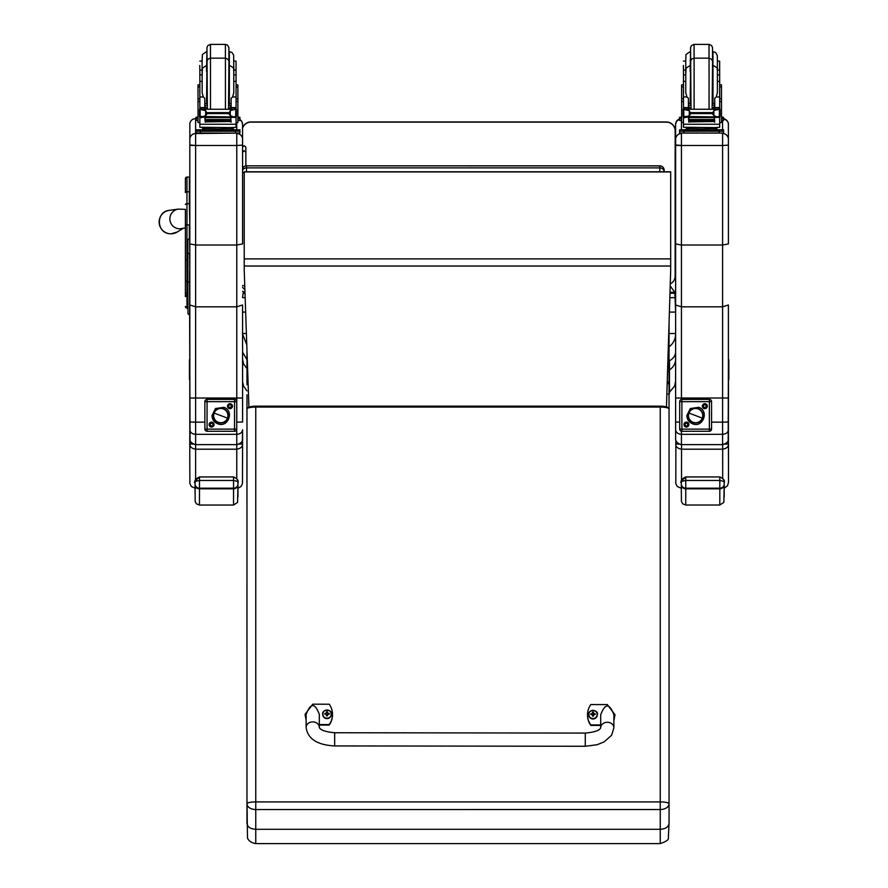 <?xml version="1.0" encoding="UTF-8"?>
<svg xmlns="http://www.w3.org/2000/svg" width="888" height="888" viewBox="0 0 888 888"><rect width="100%" height="100%" fill="white"/><g stroke="black" fill="none" stroke-linecap="round" stroke-linejoin="round"><path stroke-width="1.33" d="M244.877 289.266A4.396 4.351 0 0 1 242.579 287.179M242.579 285.525A4.396 0.666 0 0 0 244.766 285.836M244.222 172.794A4.396 0.666 180 0 1 242.579 172.527M242.579 170.263A4.396 4.351 0 0 1 246.498 167.876L246.498 165.889A4.396 4.351 180 0 0 242.579 168.276A4.396 4.396 0 0 1 246.498 165.834L659.784 165.889A4.396 4.351 0 0 1 664.18 170.23L664.18 171.773A4.396 4.351 180 0 0 659.784 167.876L659.784 171.773M246.498 171.773L246.498 167.876L659.784 167.876L659.784 165.889M664.18 171.773L664.18 170.23A4.396 4.396 0 0 0 659.784 165.834L246.498 165.834M669.463 391.586L669.474 370.562L668.153 371.85M668.142 394.25C670.151 392.263 669.275 399.622 669.474 370.562L669.474 361.327L668.153 362.393M669.041 346.431L669.041 348.296M669.397 312.088L675.635 312.088L675.635 333.511C675.613 338.883 673.559 343.223 669.474 346.498M246.775 344.788L242.579 334.055M670.207 286.014L674.858 292.263L670.007 292.263M675.624 377.833L675.635 351.737C675.49 355.589 673.437 358.597 669.474 360.75M669.463 392.207L674.58 386.169L675.613 381.141L675.624 358.952C675.479 363.647 673.426 367.277 669.474 369.874M674.858 292.263L675.613 312.088M242.579 352.136L246.964 359.673M242.579 296.814L243.301 292.374M242.579 359.485L243.623 364.025L246.964 368.576M674.858 293.284L669.985 293.284M245.021 293.284L243.301 293.284M242.579 312.088L245.665 312.088M666.455 406.97L670.684 270.385L670.695 171.773L244.222 171.773L244.222 270.13L248.918 407.192M670.695 171.939L244.222 171.939M185.392 209.746L185.392 292.518M182.429 228.371L185.392 227.95L185.392 292.452A1.587 0.833 0 0 0 186.968 293.295L186.968 259.995L187.879 259.995M187.146 294.872L185.392 296.625L185.392 224.953L186.968 224.942L186.968 259.995L185.392 259.995M185.437 306.848L185.392 306.471A1.587 1.587 -0 0 0 186.968 308.058L185.392 306.471A1.587 1.587 -0 0 0 186.968 308.047L186.569 308.003M185.392 192.596L185.392 178.666L185.392 192.596A1.587 0.844 0 0 1 186.968 191.753L186.968 177.067A1.587 1.587 -0 0 0 185.392 178.655L186.968 177.067L189.344 177.067L189.344 191.753L186.968 191.753L186.968 203.696L189.344 203.696L189.344 191.753M189.344 238.062L189.344 224.942L186.968 224.942L186.968 203.696A1.587 0.844 -0 0 0 185.392 204.54M189.344 203.696L189.821 224.93M185.392 209.368L178.41 209.102A9.89 9.879 70.5 0 0 170.885 223.265A9.89 9.879 70.5 0 0 182.806 228.305M242.557 128.138A8.791 8.791 -0.2 0 1 250.893 122.133L250.893 121.956A8.791 8.791 0 0 0 242.557 127.961A8.791 8.791 -0.2 0 1 250.893 121.956L666.366 121.956A8.791 8.791 -0.2 0 1 675.158 130.714L675.158 130.714A8.791 8.791 0 0 0 666.366 121.956L666.366 122.133A8.791 8.791 -0.2 0 1 675.158 130.925L675.158 276.002A8.791 8.791 -0.2 0 1 670.274 283.883M250.893 122.133L666.366 122.133M242.557 152.281L244.211 150.727L245.854 152.281L245.854 165.878L245.854 147.364M237.951 484.038L237.951 482.373C238.817 480.586 237.351 478.776 233.555 476.956L199.478 476.956C195.682 478.776 194.217 480.586 195.083 482.373L195.083 482.373C194.217 481.84 195.682 481.207 199.478 480.475L233.555 480.475C237.351 481.207 238.817 481.84 237.951 482.373L237.951 484.038A4.396 4.163 180 0 1 233.555 488.2L233.555 488.822A4.396 4.318 0 0 0 237.951 484.504L237.573 502.397L233.544 505.039L199.467 505.039L199.478 488.2A4.396 4.163 180 0 1 195.083 484.038L195.071 488.333L195.083 484.038M237.951 497.08L237.951 484.504L237.951 497.08M724.208 484.038L724.208 482.373C725.085 480.586 723.62 478.776 719.813 476.956L685.747 476.956C681.94 478.776 680.474 480.586 681.34 482.373L681.34 482.373C680.474 481.84 681.94 481.207 685.747 480.475L719.813 480.475C723.62 481.207 725.085 481.84 724.208 482.373L724.208 484.038A4.396 4.163 180 0 1 719.813 488.2L719.813 488.822A4.396 4.318 0 0 0 724.208 484.504L723.842 502.397L719.802 505.028L685.736 505.028L685.747 488.2A4.396 4.163 180 0 1 681.34 484.038L681.329 488.356L681.34 484.038M724.208 497.08L724.208 484.504L724.208 497.08M187.879 295.815L187.879 298.346A1.754 1.632 180 0 1 187.879 298.346L187.879 282.861A1.754 0.644 -0 0 1 187.879 282.861L187.879 272.882A1.754 0.644 -0 0 1 187.879 272.882L187.879 262.293A1.754 0.644 180 0 0 187.879 262.293L187.879 272.228A1.754 0.644 180 0 0 187.879 272.228L187.879 279.531A1.754 1.632 180 0 1 187.879 279.531L187.879 284.782A1.754 0.644 180 0 0 187.879 284.782L187.879 295.815A1.754 0.644 180 0 0 187.879 295.815A1.754 1.632 0 0 0 187.879 295.848M187.879 282.562A1.754 0.644 -0 0 1 189.632 281.918L189.632 315.007L188.001 313.908L187.879 299.089A1.754 0.644 180 0 0 187.879 299.112L187.879 270.474A1.754 0.644 -0 0 1 187.879 270.418L187.879 255.089A1.754 0.644 -0 0 1 187.879 255.089L187.879 269.342A1.754 0.644 180 0 0 187.879 269.342L187.879 284.671A1.754 0.644 180 0 0 187.879 284.671L187.879 290.598A1.754 1.632 0 0 0 187.879 290.598L187.879 290.432A1.754 0.644 -0 0 1 187.879 290.42L187.879 290.432A1.754 1.754 0 0 1 187.879 290.398A1.754 1.632 0 0 0 187.879 290.432L187.879 301.465A1.754 0.644 -0 0 1 187.879 301.454L187.879 284.271A1.754 0.644 -0 0 1 187.879 284.271L187.879 284.271A1.754 1.632 180 0 1 187.879 284.227M189.821 315.284L189.81 238.04L187.879 239.671L187.879 270.474M246.975 394.816L246.975 823.42C247.497 826.994 250.427 828.959 255.766 829.303L255.766 809.545L660.25 809.534A8.791 5.761 0 0 0 669.041 803.784A8.791 1.876 180 0 0 660.25 801.908L255.766 801.908A8.791 1.876 180 0 0 246.975 803.784A8.791 5.761 0 0 0 255.766 809.545L255.766 407.059L660.25 407.059A8.791 1.876 -0 0 1 669.041 408.935L669.041 384.737L667.265 380.941M246.975 823.42L246.975 798.823L247.486 837.75C247.275 836.984 247.808 842.29 255.766 843.6L255.766 829.303L660.25 829.303C665.589 828.948 668.531 826.994 669.041 823.42L669.041 408.935A8.791 2.775 180 0 0 660.25 406.16L255.766 406.16A8.791 2.775 180 0 0 246.975 408.935A8.791 1.876 -0 0 1 255.766 407.059L255.766 406.16M246.964 350.272L246.975 384.737A8.791 2.775 -0 0 1 248.096 383.383M246.975 746.397A8.791 1.643 -0 0 1 246.975 746.353L246.975 505.272M246.975 613.908A8.791 2.986 -0 0 1 246.964 613.819L246.975 497.313M242.357 440.304L242.579 429.77C242.235 432.512 240.304 434.032 236.774 434.31L195.615 434.31L195.615 422.155L189.821 422L189.821 429.77C190.154 432.512 192.086 434.032 195.615 434.31L195.615 444.622C191.708 443.867 189.766 441.891 189.81 438.705L189.799 359.085A2.109 2.109 0.1 0 0 189.81 361.405M242.579 429.77L242.579 438.705C242.624 441.891 240.681 443.867 236.774 444.622L195.615 444.622L236.774 444.644L236.774 449.195C240.681 448.529 242.613 446.786 242.568 443.945L239.138 444.122M195.626 245.021L195.626 145.488L189.821 145.343L189.821 243.911L195.626 245.021L236.774 245.021L242.579 243.911L242.579 145.121L236.774 145.488L236.774 306.826L195.626 306.826L189.821 304.973L189.821 422M189.821 144.966L195.626 145.488L195.593 118.604C192.518 118.826 190.609 120.435 189.866 123.432L189.821 145.343M189.81 350.238L189.821 383.638M189.821 383.705L189.821 429.77M242.579 422L242.579 304.973L236.774 306.826L236.774 422.155L242.579 422L242.579 398.024L189.821 398.024M236.774 133.111L195.626 133.511A5.805 5.805 179.9 0 0 189.821 139.305M189.788 315.251L189.788 359.107L189.632 315.007M195.626 145.488L236.774 145.488L236.774 133.511A5.805 5.805 -0.1 0 1 242.579 139.294L242.546 124.398A5.805 5.805 -0.1 0 1 242.546 124.398L242.579 139.294A5.805 5.805 -0.1 0 1 242.579 139.305L242.579 243.911M728.393 429.77L728.393 438.705C728.438 441.891 726.506 443.867 722.588 444.622C727.017 443.256 728.948 441.314 728.393 438.805L728.393 429.77C728.06 432.512 726.129 434.032 722.599 434.31L681.44 434.31L681.44 431.224M681.44 245.021L681.44 145.488L675.635 145.343L675.635 243.911L681.44 245.021L722.599 245.021L728.404 243.911L728.404 145.121L722.599 145.488L722.599 306.826L681.44 306.826L675.635 304.973L675.635 429.77C675.979 432.512 677.91 434.032 681.44 434.31L681.44 444.622C677.522 443.867 675.59 441.891 675.635 438.705L675.624 359.263M675.635 144.966L681.44 145.488L681.44 133.511A5.805 5.805 179.9 0 0 675.635 139.305L675.635 145.343M675.635 350.238L675.635 383.638M675.635 383.705L675.635 433.055M728.393 422L728.393 304.973L722.599 306.826L722.599 422.155L728.393 422L728.393 398.013L675.635 398.013M681.44 145.488L722.599 145.488L722.599 133.511A5.805 5.805 -0.1 0 1 728.393 139.294L728.371 124.398A5.805 5.805 -0.1 0 1 728.371 124.398L728.393 139.294A5.805 5.805 -0.1 0 1 728.393 139.305L728.404 243.911M193.251 444.122L189.81 443.945C189.777 446.786 191.708 448.529 195.615 449.195L195.615 444.144M242.546 460.95L242.568 437.862M190.032 440.304L189.81 364.735M189.81 364.89L189.81 437.895M728.193 440.259L728.393 363.914M679.076 444.122L675.724 443.945C675.679 446.786 677.622 448.529 681.529 449.195L681.529 444.644M681.518 480.752L681.529 449.195L722.677 449.195C726.595 448.529 728.526 446.786 728.482 443.945L724.952 444.122M728.46 460.95L728.393 438.161M675.868 440.359L675.812 483.638L677.289 486.524L681.518 488.356M728.482 388.367L728.393 387.412M728.482 387.867L728.393 386.502M728.482 387.212L728.393 384.293M728.482 388.7L728.393 437.418M233.766 70.119L236.019 70.119L236.053 81.385L233.766 81.385M199.856 93.873L199.767 89.821M199.856 81.385L199.833 70.119L202.12 70.119L202.12 61.094L202.142 81.385L199.856 81.385L199.856 107.77L202.053 109.901M199.767 84.871L197.98 84.871L198.013 109.879M231.124 105.383L228.949 105.428M206.96 105.428L204.784 105.383M236.141 84.871L237.873 84.871L237.895 122.566M231.124 105.317L228.949 105.372M206.96 105.372L204.784 105.317M197.98 84.871L197.98 87.568M198.013 122.566L198.013 98.723L199.856 98.723L199.833 89.821M236.019 70.119L236.019 61.094L233.744 61.094M199.745 65.501L199.833 70.119M237.895 117.172L239.915 117.26L239.915 120.446L237.895 120.535M239.915 120.446L239.915 118.681L237.895 118.781M198.013 118.781L195.948 118.681L195.948 117.26L198.013 117.172M198.013 120.535L195.948 120.446L195.948 118.681M225.43 109.08L225.43 58.164L210.478 58.164L208.414 58.841L207.126 60.628L206.96 65.379L206.937 50.993L206.516 71.273M236.019 65.501L236.053 76.057M204.784 105.938L206.948 109.08M228.96 109.08L231.124 105.794L231.124 109.08L231.124 98.279L231.124 103.352L229.37 103.718L229.37 65.379C237.096 69.453 232.423 69.464 233.766 69.775L233.766 92.774L233.766 72.816L233.766 74.858L236.053 74.858M198.013 122.4L198.013 98.723M198.013 117.505L198.013 122.411M204.784 116.972L199.856 117.771L199.856 116.483L199.856 127.262L230.747 127.595L236.053 127.262L236.053 117.771L234.987 116.594M231.124 122.211L230.702 116.972M205.206 116.972L205.206 122.211L204.784 117.36M199.856 117.771L199.856 124.242L236.053 124.242M230.614 120.302L230.614 119.503L205.294 119.503L205.294 120.302L230.614 119.936M230.614 121.889L230.614 121.168L205.294 121.168L230.614 121.134L230.614 120.38L205.294 120.38L205.294 121.889L230.614 121.523M236.053 81.385L236.053 107.77L233.855 109.901M235.287 116.461L233.622 116.972L230.258 115.551L228.693 113.597L230.258 110.656L234.776 109.28L201.254 109.235M200.621 116.461L233.622 116.972M228.693 113.597L207.226 113.597L205.661 115.551L202.286 116.972M199.489 109.28L205.661 110.656L207.226 113.597M199.833 93.24L199.856 109.235L199.856 107.77L204.784 107.77L204.784 98.279L203.308 96.959L199.856 96.959M199.856 123.61L199.856 122.566M205.206 122.211L205.206 119.325M199.489 116.184L200.166 116.284L200.166 109.635L199.489 109.613L199.489 116.184M235.742 116.284L236.419 116.184L236.419 109.613L234.776 109.28L236.419 109.235L235.742 109.635L235.742 116.284M231.235 128.782L231.235 130.092L217.96 130.292L204.673 130.092L204.673 128.782M217.96 130.292L217.96 128.971L202.619 128.582L202.619 127.506M233.289 127.506L233.289 128.582L217.96 128.971M230.614 116.972L230.614 117.538L230.614 116.972L205.294 116.972L205.294 117.538L205.294 116.972M205.294 120.38L205.294 121.889M205.294 119.503L205.294 120.302M199.489 109.901L199.489 109.235M199.489 116.461L199.489 115.784M204.784 107.77L204.784 109.08M200.089 117.36L200.921 116.594M231.235 129.703L239.938 129.815L239.938 131.235L195.971 131.235L195.971 129.826L195.971 131.579L195.971 129.826L204.673 129.703M231.235 129.781L236.363 129.837L231.235 129.948M204.673 129.948L199.545 129.892L204.673 129.781M230.325 131.224L236.363 131.169L230.325 131.224M199.545 131.224L205.594 131.169L199.545 131.224M239.938 133L239.938 131.235L239.938 133L235.542 133.111L195.971 133L195.971 131.235M210.456 64.757L210.456 44.4L207.836 45.577L206.948 47.641L207.381 109.08M236.053 96.959L232.601 96.959L231.124 98.279M232.601 96.959L233.766 92.774M199.856 74.858L202.142 74.858L202.142 92.774L203.308 96.959M236.053 79.276L236.053 89.821M717.393 70.119L719.646 70.119L719.68 81.385L717.393 81.385M683.483 93.873L683.394 89.821M683.483 81.385L683.46 70.119L685.747 70.119L685.747 61.094L685.769 81.385L683.483 81.385L683.483 107.77L685.68 109.901M683.394 84.871L681.607 84.871L681.64 109.879M714.751 105.383L712.576 105.428M690.587 105.428L688.411 105.383M719.757 84.871L721.489 84.871L721.522 122.566M714.751 105.317L712.576 105.372M690.587 105.372L688.411 105.317M681.607 84.871L681.607 87.568M681.64 122.566L681.64 98.723L683.483 98.723L683.46 89.821M719.646 70.119L719.646 61.094L717.36 61.094L717.36 69.297L717.349 55.644L715.617 52.503L712.964 51.615L712.964 65.379M683.372 65.501L683.46 70.119M721.522 117.172L723.531 117.26L723.542 118.681L723.542 120.435L721.522 120.535M723.542 120.435L723.542 118.681L721.522 118.781M681.629 118.781L679.575 118.681L679.564 117.26L681.64 117.161M681.629 120.535L679.575 120.446L679.575 118.681M679.564 119.025L679.564 117.26L679.575 119.014M709.057 109.08L709.057 58.164L694.105 58.164L692.041 58.841L690.753 60.628L690.587 65.379L690.564 50.993L690.143 71.273M719.646 65.501L719.68 76.057M688.411 105.938L690.575 109.08M712.587 109.08L714.751 105.794L714.751 109.08L714.751 98.279L714.751 103.352L712.997 103.718L712.986 65.379C720.723 69.453 716.039 69.464 717.393 69.775L717.393 92.774L717.393 72.816L717.393 74.858L719.68 74.858M681.64 122.4L681.64 98.723M681.629 117.505L681.629 122.411M688.411 116.972L683.483 117.771L683.483 116.483L683.483 127.262L714.374 127.595L719.669 127.262L719.68 117.771L718.614 116.594M714.751 122.211L714.329 116.972M688.833 116.972L688.833 122.211L688.411 117.36M683.483 117.771L683.483 124.242L719.68 124.242M714.241 120.302L714.241 119.503L688.922 119.503L688.922 120.302L714.241 119.936M714.241 121.889L714.241 121.168L688.922 121.168L714.241 121.134L714.241 120.38L688.922 120.38L688.922 121.889L714.241 121.523M719.68 81.385L719.68 107.77L717.482 109.901M718.914 116.45L717.249 116.972L713.874 115.551L712.309 113.597L713.874 110.656L718.403 109.28L684.881 109.235M684.248 116.45L717.249 116.972M712.309 113.597L690.853 113.597L689.288 115.551L685.913 116.972M683.116 109.268L689.288 110.656L690.853 113.597M683.46 93.229L683.483 109.235L683.483 107.77L688.411 107.77L688.411 98.279L686.924 96.947L683.483 96.947M683.483 123.61L683.483 122.566M688.833 122.211L688.833 119.325M683.116 116.184L683.793 116.284L683.793 109.635L683.116 109.613L683.116 116.184M719.369 116.284L720.046 116.184L720.046 109.613L718.403 109.28L720.046 109.235L719.369 109.635L719.369 116.284M714.851 128.771L714.851 130.092L701.576 130.292L688.3 130.092L688.3 128.771M701.576 130.292L701.576 128.971L686.246 128.582L686.246 127.506M716.916 127.506L716.916 128.582L701.576 128.971M714.241 116.972L714.241 117.538L714.241 116.972L688.922 116.972L688.922 117.538L688.922 116.972M688.922 120.38L688.922 121.889M688.922 119.503L688.922 120.302M683.116 109.901L683.116 109.235M683.116 116.45L683.116 115.784M688.411 107.77L688.411 109.08M683.716 117.36L684.548 116.594M714.851 129.703L723.554 129.815L723.565 131.235L679.598 131.235L679.598 129.815L679.598 131.579L679.598 129.815L688.3 129.703M714.851 129.781L719.99 129.837L714.851 129.948M688.3 129.948L683.161 129.892L688.3 129.781M713.941 131.224L719.99 131.169L713.941 131.224M683.172 131.224L689.21 131.169L683.172 131.224M723.565 133L723.565 131.235L723.565 133L719.169 133.111L679.598 133L679.598 131.235M694.083 64.757L694.072 44.4L691.452 45.566L690.575 47.641L691.008 109.08M719.68 96.947L716.228 96.947L714.751 98.279M716.228 96.947L717.393 92.774M683.483 74.858L685.769 74.858L685.769 92.774L686.924 96.947M719.68 79.265L719.68 89.821M212.965 424.531A1.376 1.376 -0.1 0 1 211.599 425.885A1.376 1.376 -0.1 0 1 210.223 424.542M232.467 406.193A2.475 2.475 -0.1 0 1 228.76 408.336A2.475 2.475 -0.1 0 1 228.76 404.051A2.475 2.475 -0.1 0 1 232.467 406.193M214.064 424.586A2.475 2.475 -0.1 0 1 210.356 426.728A2.475 2.475 -0.1 0 1 210.356 422.444A2.475 2.475 -0.1 0 1 214.064 424.586M231.368 406.138A1.376 1.376 -0.1 0 1 230.003 407.492A1.376 1.376 -0.1 0 1 228.627 406.138A1.376 1.376 179.9 0 0 230.003 407.536A1.376 1.376 179.9 0 0 231.368 406.16L231.368 406.16A1.376 1.376 179.9 0 0 229.992 404.784A1.376 1.376 179.9 0 0 228.627 406.16M207.059 429.126L207.059 431.268L234.532 431.268L234.532 429.126L236.73 429.071L236.73 401.598L234.532 401.654L234.532 399.4L207.059 399.4L207.059 401.654L204.862 401.598L204.862 429.071L207.059 429.126L207.059 401.654L234.532 401.654L234.532 429.126L207.059 429.126M204.862 429.026L204.862 429.026A2.198 2.198 179.9 0 0 204.862 429.048L204.862 429.071A2.198 2.198 179.9 0 0 207.059 431.268L234.532 431.268A2.198 2.198 179.9 0 0 236.73 429.071L236.73 401.598A2.198 2.198 179.9 0 0 234.532 399.4M207.059 399.4A2.198 2.198 179.9 0 0 204.862 401.598M212.965 424.553L212.965 424.553A1.376 1.376 179.9 0 0 211.588 423.176A1.376 1.376 179.9 0 0 210.223 424.553A1.376 1.376 179.9 0 0 211.599 425.929A1.376 1.376 179.9 0 0 212.965 424.553M223.432 408.569L223.909 407.326L223.421 408.635L223.909 407.326L215.507 408.524L211.999 415.562C212.199 419.469 214.097 422.2 217.682 423.765L218.171 422.522A7.426 7.415 -0.1 0 1 213.853 412.953A7.426 7.415 -0.1 0 1 223.421 408.635A7.426 7.415 -0.1 0 1 227.739 418.204A7.426 7.415 -0.1 0 1 218.171 422.522A7.426 7.415 179.9 0 0 228.127 414.385A7.426 7.415 179.9 0 0 216.106 409.834A7.426 7.415 179.9 0 0 218.171 422.522L217.682 423.765C228.094 428.294 234.71 410.833 223.909 407.326M218.27 422.277A7.137 7.137 -0.1 0 1 213.653 415.617A7.137 7.137 -0.1 0 1 223.321 408.924L223.321 408.902A7.137 7.137 179.9 0 0 213.653 415.606A7.137 7.137 -0.1 0 1 223.321 408.902L223.321 408.924A7.137 7.137 -0.1 0 1 227.939 415.584A7.137 7.137 -0.1 0 1 218.27 422.277M214.119 413.075L227.472 418.126A7.137 7.137 179.9 0 0 223.321 408.924A7.137 7.137 179.9 0 0 214.119 413.075A7.137 7.137 179.9 0 0 218.27 422.277A7.137 7.137 179.9 0 0 227.472 418.126L214.119 413.075M227.939 415.573A7.137 7.137 179.9 0 0 223.321 408.902A7.137 7.137 -0.1 0 1 227.939 415.573L227.939 415.562M687.8 424.531A1.376 1.376 -0.1 0 1 686.424 425.885A1.376 1.376 -0.1 0 1 685.048 424.542M707.303 406.193A2.475 2.475 -0.1 0 1 703.596 408.336A2.475 2.475 -0.1 0 1 703.596 404.051A2.475 2.475 -0.1 0 1 707.303 406.193M688.899 424.586A2.475 2.475 -0.1 0 1 685.192 426.728A2.475 2.475 -0.1 0 1 685.192 422.444A2.475 2.475 -0.1 0 1 688.899 424.586M706.204 406.138A1.376 1.376 -0.1 0 1 704.828 407.492A1.376 1.376 -0.1 0 1 703.451 406.138A1.376 1.376 179.9 0 0 704.828 407.536A1.376 1.376 179.9 0 0 706.204 406.16L706.204 406.16A1.376 1.376 179.9 0 0 704.828 404.784A1.376 1.376 179.9 0 0 703.451 406.16M681.884 429.126L681.884 431.268L709.368 431.268L709.368 429.126L711.566 429.071L711.566 401.598L709.368 401.654L709.368 399.4L681.884 399.4L681.884 401.654L679.686 401.598L679.686 429.071L681.884 429.126L681.884 401.654L709.368 401.654L709.368 429.126L681.884 429.126M679.686 429.026L679.686 429.026A2.198 2.198 179.9 0 0 679.686 429.048L679.686 429.071A2.198 2.198 179.9 0 0 681.884 431.268L709.368 431.268A2.198 2.198 179.9 0 0 711.566 429.071L711.566 401.598A2.198 2.198 179.9 0 0 709.368 399.4M681.884 399.4A2.198 2.198 179.9 0 0 679.686 401.598L679.686 401.554M687.8 424.553L687.8 424.553A1.376 1.376 179.9 0 0 686.424 423.176A1.376 1.376 179.9 0 0 685.048 424.553A1.376 1.376 179.9 0 0 686.424 425.929A1.376 1.376 179.9 0 0 687.8 424.553M698.257 408.569L698.157 408.902A7.137 7.137 179.9 0 0 688.489 415.606A7.137 7.137 -0.1 0 1 698.157 408.902L698.157 408.924A7.137 7.137 -0.1 0 1 702.763 415.584A7.137 7.137 -0.1 0 1 693.095 422.277A7.137 7.137 -0.1 0 1 688.489 415.617A7.137 7.137 -0.1 0 1 698.157 408.924A7.137 7.137 -0.1 0 1 702.763 415.573A7.137 7.137 179.9 0 0 698.157 408.902L698.745 407.326L698.257 408.635L698.745 407.326L690.331 408.524L686.835 415.562C687.035 419.469 688.922 422.2 692.518 423.765L692.995 422.51A7.426 7.415 -0.1 0 1 688.688 412.953A7.426 7.415 -0.1 0 1 698.257 408.635A7.426 7.415 -0.1 0 1 702.563 418.204A7.426 7.415 -0.1 0 1 692.995 422.51A7.426 7.415 179.9 0 0 702.952 414.385A7.426 7.415 179.9 0 0 690.931 409.834A7.426 7.415 179.9 0 0 692.995 422.51L692.518 423.765C702.93 428.294 709.545 410.833 698.745 407.326M688.955 413.075L702.308 418.126A7.137 7.137 179.9 0 0 698.157 408.924A7.137 7.137 179.9 0 0 688.955 413.075A7.137 7.137 179.9 0 0 693.095 422.277A7.137 7.137 179.9 0 0 702.308 418.126L688.955 413.075M585.27 746.264L334.665 745.931L334.676 732.744L334.665 745.931L334.676 732.744L585.281 733.077L585.27 746.264L596.947 744.766L604.073 741.957L611.643 735.22L613.874 727.838A6.593 5.55 -179.9 0 0 607.292 722.277A6.593 5.55 -179.9 0 0 600.688 727.805L600.71 714.751C605.128 703.063 609.523 703.063 613.897 714.785L613.874 727.838M600.688 724.941L590.798 724.93A18.126 17.716 180 0 1 590.831 704.561L607.314 704.584L614.995 714.762L613.885 720.046M587.523 714.762L587.523 715.229A18.126 17.716 0 0 0 590.798 725.396L600.688 725.418M613.885 720.523L614.995 714.762M306.127 719.635L305.039 714.385L312.743 704.195L329.237 704.217A18.126 17.716 180 0 1 329.204 724.586L319.314 724.575M319.303 727.427L319.325 714.385C314.951 702.674 310.556 702.663 306.138 714.363L306.116 727.427A6.593 5.55 0.1 0 1 312.709 721.889A6.593 5.55 0.1 0 1 319.303 727.427L319.303 727.427C320.335 730.091 325.463 731.867 334.676 732.744M319.314 725.041L329.204 725.052A18.126 17.716 0 0 0 332.512 714.851L332.512 714.385M305.039 714.385L306.127 720.101M597.335 714.662A4.329 4.229 180 0 1 593.006 718.98A4.329 4.229 180 0 1 588.689 714.662M593.018 718.559A4.163 4.074 180 0 1 589.41 712.454A4.163 4.074 180 0 1 596.625 712.454A4.163 4.074 180 0 1 593.018 718.559M593.173 715.95A3326.082 280.608 91.3 0 0 593.284 716.283L594.172 714.418L593.173 713.009A1.51 1.476 180 0 0 592.851 713.009A3326.082 285.836 -90.8 0 0 592.74 712.143L591.852 713.819A5.617 1.676 179.8 0 0 590.731 713.93A2.298 2.242 0 0 0 590.731 714.463A5.617 0.71 0.2 0 1 591.852 714.418L592.74 716.283A3326.082 280.819 -91.2 0 0 592.851 715.95A1.51 1.476 180 0 0 593.173 715.95L593.395 714.918M592.851 713.009L591.852 714.374L592.851 715.95M593.162 715.65L594.172 714.418A5.617 0.71 -0.2 0 1 595.293 714.463A2.298 2.242 0 0 0 595.293 713.93A5.617 1.676 -179.8 0 0 594.172 713.819L593.284 712.143A3326.082 285.625 90.9 0 0 593.173 713.009M594.527 714.429A1.51 1.476 180 0 0 594.516 714.318A3326.082 989.743 0.2 0 0 595.127 713.952L595.293 713.93M590.731 713.93L590.897 713.941A3326.082 989.743 -0.2 0 0 591.508 714.318A1.51 1.476 180 0 0 591.497 714.429M592.629 714.918L592.862 715.65M331.346 714.307A4.329 4.229 180 0 1 327.017 718.625A4.329 4.229 180 0 1 322.699 714.307M327.017 718.203A4.163 4.074 180 0 1 323.41 712.098A4.163 4.074 180 0 1 330.636 712.098A4.163 4.074 180 0 1 327.017 718.203M327.184 715.595A3326.082 280.608 91.3 0 0 327.295 715.928L328.183 714.074A5.617 0.71 -0.2 0 1 329.304 714.107A2.298 2.242 0 0 0 329.304 713.575L329.137 713.597A3326.082 989.743 0.2 0 1 328.527 713.963L327.184 712.653A1.51 1.476 180 0 0 326.862 712.653A3326.082 285.836 -90.8 0 0 326.751 711.788L325.863 713.464A5.617 1.676 179.8 0 0 324.742 713.575A2.298 2.242 0 0 0 324.742 714.107A5.617 0.71 0.2 0 1 325.863 714.074L326.751 715.928A3326.082 280.819 -91.2 0 0 326.862 715.595A1.51 1.476 180 0 0 327.184 715.595L327.406 714.563M325.863 714.074L326.862 715.595M329.304 713.575A5.617 1.676 -179.8 0 0 328.183 713.464L327.295 711.788A3326.082 285.625 90.9 0 0 327.184 712.653M327.173 715.295L328.183 714.074M324.742 713.575L324.908 713.597A3326.082 989.743 -0.2 0 0 325.519 713.963A1.51 1.476 180 0 0 325.508 714.074M326.862 712.653L325.519 713.963M326.64 714.563L326.873 715.295M189.81 378.976A2.109 2.109 -179.9 0 1 189.444 377.777A2.109 2.109 0.1 0 0 189.799 378.954M189.799 378.532A2.109 2.109 -179.9 0 1 189.444 377.356A2.109 2.109 0.1 0 0 189.81 378.554M189.81 377.267A2.109 2.109 -179.9 0 1 189.444 376.068A2.109 2.109 0.1 0 0 189.799 377.245M189.799 376.812A2.109 2.109 -179.9 0 1 189.444 375.635A2.109 2.109 0.1 0 0 189.81 376.834M189.81 375.546A2.109 2.109 -179.9 0 1 189.444 374.359A2.109 2.109 0.1 0 0 189.799 375.535M189.81 379.831A2.109 2.109 -179.9 0 1 189.444 378.632L189.444 378.21A2.109 2.109 0.1 0 0 189.799 379.387A2.109 2.109 -179.9 0 1 189.444 378.21L189.444 376.923A2.109 2.109 0.1 0 0 189.799 378.099A2.109 2.109 -179.9 0 1 189.444 376.923L189.444 376.501A2.109 2.109 0.1 0 0 189.799 377.666A2.109 2.109 -179.9 0 1 189.444 376.501L189.444 375.213A2.109 2.109 0.1 0 0 189.799 376.39A2.109 2.109 -179.9 0 1 189.444 375.213L189.444 374.78A2.109 2.109 0.1 0 0 189.799 375.957A2.109 2.109 -179.9 0 1 189.444 374.78L189.444 373.926A2.109 2.109 0.1 0 0 189.81 375.125A2.109 2.109 -179.9 0 1 189.444 373.926L189.444 373.504A2.109 2.109 0.1 0 0 189.799 374.681A2.109 2.109 -179.9 0 1 189.444 373.504L189.444 373.071A2.109 2.109 0.1 0 0 189.81 374.259A2.109 2.109 -179.9 0 1 189.444 373.071L189.444 372.649A2.109 2.109 0.1 0 0 189.799 373.815A2.109 2.109 -179.9 0 1 189.444 372.649L189.444 372.216A2.109 2.109 0.1 0 0 189.81 373.404A2.109 2.109 -179.9 0 1 189.444 372.216L189.444 371.783A2.109 2.109 0.1 0 0 189.799 372.96A2.109 2.109 -179.9 0 1 189.444 371.783L189.444 371.362A2.109 2.109 0.1 0 0 189.81 372.538A2.109 2.109 0.1 0 0 189.81 372.549M189.81 372.116A2.109 2.109 -179.9 0 1 189.81 372.105A2.109 2.109 -179.9 0 1 189.444 370.929A2.109 2.109 0.1 0 0 189.81 372.105M189.81 372.538A2.109 2.109 -179.9 0 1 189.444 371.362L189.444 370.507A2.109 2.109 0.1 0 0 189.81 371.684A2.109 2.109 0.1 0 0 189.81 371.695A2.109 2.109 -179.9 0 1 189.444 370.507L189.444 370.074A2.109 2.109 0.1 0 0 189.81 371.251A2.109 2.109 -179.9 0 1 189.81 371.251A2.109 2.109 -179.9 0 1 189.444 370.074L189.455 369.652A2.109 2.109 0.1 0 0 189.81 370.829A2.109 2.109 0.1 0 0 189.81 370.84A2.109 2.109 -179.9 0 1 189.455 369.652L189.455 369.219A2.109 2.109 0.1 0 0 189.81 370.396A2.109 2.109 -179.9 0 1 189.81 370.396A2.109 2.109 -179.9 0 1 189.455 369.219L189.455 368.798A2.109 2.109 0.1 0 0 189.81 369.963A2.109 2.109 0.1 0 0 189.81 369.974A2.109 2.109 -179.9 0 1 189.455 368.798L189.455 368.365A2.109 2.109 0.1 0 0 189.81 369.541A2.109 2.109 -179.9 0 1 189.455 368.365L189.455 367.932A2.109 2.109 0.1 0 0 189.81 369.108A2.109 2.109 0.1 0 0 189.81 369.119A2.109 2.109 -179.9 0 1 189.455 367.932L189.455 367.51A2.109 2.109 0.1 0 0 189.81 368.687L189.81 368.687A2.109 2.109 -179.9 0 1 189.455 367.51L189.455 367.077A2.109 2.109 0.1 0 0 189.81 368.254A2.109 2.109 0.1 0 0 189.81 368.265A2.109 2.109 -179.9 0 1 189.455 367.077L189.455 366.655A2.109 2.109 0.1 0 0 189.81 367.832L189.81 367.832A2.109 2.109 -179.9 0 1 189.455 366.655L189.455 366.222A2.109 2.109 0.1 0 0 189.81 367.399A2.109 2.109 0.1 0 0 189.81 367.41A2.109 2.109 -179.9 0 1 189.455 366.222L189.455 365.801A2.109 2.109 0.1 0 0 189.81 366.977L189.81 366.977A2.109 2.109 -179.9 0 1 189.455 365.801L189.455 365.368A2.109 2.109 0.1 0 0 189.81 366.544L189.81 366.544A2.109 2.109 -179.9 0 1 189.455 365.368L189.455 364.946A2.109 2.109 0.1 0 0 189.81 366.111A2.109 2.109 -179.9 0 1 189.81 366.111A2.109 2.109 -179.9 0 1 189.455 364.946L189.455 364.513A2.109 2.109 0.1 0 0 189.81 365.69L189.81 365.69A2.109 2.109 -179.9 0 1 189.455 364.513L189.455 364.08A2.109 2.109 0.1 0 0 189.81 365.257L189.81 365.257A2.109 2.109 -179.9 0 1 189.455 364.08L189.455 363.658A2.109 2.109 0.1 0 0 189.81 364.835A2.109 2.109 -179.9 0 1 189.455 363.658L189.455 363.225A2.109 2.109 0.1 0 0 189.81 364.402A2.109 2.109 -179.9 0 1 189.455 363.225L189.455 362.804A2.109 2.109 0.1 0 0 189.81 363.98A2.109 2.109 -179.9 0 1 189.455 362.804L189.455 362.371A2.109 2.109 0.1 0 0 189.81 363.547A2.109 2.109 -179.9 0 1 189.455 362.371L189.455 361.949A2.109 2.109 0.1 0 0 189.81 363.125A2.109 2.109 -179.9 0 1 189.455 361.949L189.455 361.516A2.109 2.109 0.1 0 0 189.81 362.693A2.109 2.109 -179.9 0 1 189.455 361.516L189.455 361.094A2.109 2.109 0.1 0 0 189.81 362.26A2.109 2.109 -179.9 0 1 189.455 361.094L189.455 360.661A2.109 2.109 0.1 0 0 189.81 361.838A2.109 2.109 -179.9 0 1 189.455 360.661L189.455 360.228M189.81 380.264A2.109 2.109 -179.9 0 1 189.444 379.065L189.444 378.632A2.109 2.109 0.1 0 0 189.799 379.809M728.393 362.792A2.109 2.109 0.1 0 0 728.826 361.516A2.109 2.109 -179.9 0 1 728.393 362.792M728.393 361.516A2.109 2.109 0.1 0 0 728.826 360.239L728.826 360.661A2.109 2.109 -179.9 0 1 728.393 361.938A2.109 2.109 0.1 0 0 728.826 360.661L728.826 361.094A2.109 2.109 -179.9 0 1 728.393 362.371A2.109 2.109 0.1 0 0 728.826 361.094L728.826 361.949A2.109 2.109 -179.9 0 1 728.393 363.225A2.109 2.109 0.1 0 0 728.826 361.949L728.826 362.382A2.109 2.109 -179.9 0 1 728.393 363.647A2.109 2.109 0.1 0 0 728.826 362.382L728.826 362.804A2.109 2.109 -179.9 0 1 728.415 364.047A2.109 2.109 0.1 0 0 728.826 362.804L728.826 363.236A2.109 2.109 -179.9 0 1 728.46 364.413A2.109 2.109 0.1 0 0 728.826 363.236L728.826 363.658A2.109 2.109 -179.9 0 1 728.482 364.813A2.109 2.109 0.1 0 0 728.826 363.658L728.826 364.091A2.109 2.109 -179.9 0 1 728.482 365.246A2.109 2.109 0.1 0 0 728.826 364.091L728.826 364.513A2.109 2.109 -179.9 0 1 728.482 365.667A2.109 2.109 0.1 0 0 728.826 364.513L728.826 364.946A2.109 2.109 -179.9 0 1 728.482 366.1A2.109 2.109 0.1 0 0 728.826 364.946L728.826 365.368A2.109 2.109 -179.9 0 1 728.482 366.522A2.109 2.109 0.1 0 0 728.826 365.368L728.826 365.801A2.109 2.109 -179.9 0 1 728.482 366.955A2.109 2.109 0.1 0 0 728.826 365.801L728.826 366.233A2.109 2.109 -179.9 0 1 728.482 367.377A2.109 2.109 0.1 0 0 728.826 366.233L728.826 366.655A2.109 2.109 -179.9 0 1 728.482 367.81A2.109 2.109 0.1 0 0 728.826 366.655L728.826 367.088A2.109 2.109 -179.9 0 1 728.482 368.231A2.109 2.109 0.1 0 0 728.826 367.088L728.826 367.51A2.109 2.109 -179.9 0 1 728.482 368.664A2.109 2.109 0.1 0 0 728.826 367.51L728.826 367.943A2.109 2.109 -179.9 0 1 728.482 369.086A2.109 2.109 0.1 0 0 728.826 367.943L728.826 368.365A2.109 2.109 -179.9 0 1 728.482 369.519A2.109 2.109 0.1 0 0 728.826 368.365L728.826 368.798A2.109 2.109 -179.9 0 1 728.482 369.941A2.109 2.109 0.1 0 0 728.826 368.798L728.826 369.219A2.109 2.109 -179.9 0 1 728.482 370.374A2.109 2.109 0.1 0 0 728.826 369.219L728.826 369.652A2.109 2.109 -179.9 0 1 728.482 370.796A2.109 2.109 0.1 0 0 728.826 369.652L728.826 370.085A2.109 2.109 -179.9 0 1 728.482 371.228A2.109 2.109 0.1 0 0 728.826 370.085L728.826 370.507A2.109 2.109 -179.9 0 1 728.482 371.65A2.109 2.109 0.1 0 0 728.826 370.507L728.815 370.94A2.109 2.109 -179.9 0 1 728.482 372.083A2.109 2.109 0.1 0 0 728.815 370.94L728.815 371.362A2.109 2.109 -179.9 0 1 728.482 372.505A2.109 2.109 0.1 0 0 728.815 371.362L728.815 371.795A2.109 2.109 -179.9 0 1 728.482 372.938A2.109 2.109 0.1 0 0 728.815 371.795L728.815 372.216A2.109 2.109 -179.9 0 1 728.482 373.36A2.109 2.109 0.1 0 0 728.815 372.216L728.815 372.649A2.109 2.109 -179.9 0 1 728.482 373.793A2.109 2.109 0.1 0 0 728.815 372.649L728.815 373.071A2.109 2.109 -179.9 0 1 728.482 374.214A2.109 2.109 0.1 0 0 728.815 373.071L728.815 373.504A2.109 2.109 -179.9 0 1 728.482 374.636A2.109 2.109 0.1 0 0 728.815 373.504L728.815 373.937A2.109 2.109 -179.9 0 1 728.482 375.069A2.109 2.109 0.1 0 0 728.815 373.937L728.815 374.359A2.109 2.109 -179.9 0 1 728.482 375.491A2.109 2.109 0.1 0 0 728.815 374.359L728.815 374.791A2.109 2.109 -179.9 0 1 728.482 375.924A2.109 2.109 0.1 0 0 728.815 374.791L728.815 375.213A2.109 2.109 -179.9 0 1 728.482 376.346A2.109 2.109 0.1 0 0 728.815 375.213L728.815 375.646A2.109 2.109 -179.9 0 1 728.482 376.778A2.109 2.109 0.1 0 0 728.815 375.646L728.815 376.068A2.109 2.109 -179.9 0 1 728.482 377.2A2.109 2.109 0.1 0 0 728.815 376.068L728.815 376.501A2.109 2.109 -179.9 0 1 728.482 377.633A2.109 2.109 0.1 0 0 728.815 376.501L728.815 376.923A2.109 2.109 -179.9 0 1 728.482 378.055A2.109 2.109 0.1 0 0 728.815 376.923L728.815 377.356A2.109 2.109 -179.9 0 1 728.482 378.488A2.109 2.109 0.1 0 0 728.815 377.356L728.815 377.789A2.109 2.109 -179.9 0 1 728.482 378.91A2.109 2.109 0.1 0 0 728.815 377.789L728.815 378.21A2.109 2.109 -179.9 0 1 728.482 379.343A2.109 2.109 0.1 0 0 728.815 378.21L728.815 378.643A2.109 2.109 -179.9 0 1 728.482 379.764A2.109 2.109 0.1 0 0 728.815 378.643L728.815 379.065A2.109 2.109 -179.9 0 1 728.482 380.197M728.826 360.239A2.109 2.109 0.1 0 0 728.393 358.952M669.474 361.327L669.474 370.562M675.635 333.511L675.635 351.737L675.635 333.511L669.041 333.511M246.398 333.511L242.579 333.511M675.613 297.669L669.841 297.669M245.166 297.669L242.579 297.669M670.684 258.885L244.222 258.885M670.684 266.034L244.222 266.034M187.879 308.047L186.968 308.047L186.968 293.295L187.879 293.295M186.968 177.067L189.344 177.067M185.392 280.419A1.587 0.833 -0 0 0 186.968 281.263L187.879 281.263M185.392 306.471A1.587 1.587 -0 0 0 186.968 308.058M170.929 233.822A11.799 11.777 -109.5 0 1 159.174 222.81A11.799 11.777 -109.5 0 1 169.331 210.334C155.711 211.366 155.977 233.933 170.918 233.822A11.799 11.777 -109.5 0 0 177.045 232.112L170.918 233.822M233.555 476.956L199.478 476.923L199.478 488.811M195.083 484.504A4.396 4.318 0 0 0 199.478 488.822L233.555 488.822L233.544 505.039M237.951 482.373C237.174 483.816 240.415 480.008 233.555 476.923L233.555 488.2L199.478 488.2L199.478 476.923C194.938 481.163 193.473 482.972 195.083 482.373L195.071 493.151M719.813 476.956L685.747 476.923L685.736 488.811M681.34 484.504A4.396 4.318 0 0 0 685.747 488.822L719.813 488.822L719.802 505.028M724.208 482.362C723.431 483.805 726.673 480.008 719.813 476.923L719.813 488.2L685.747 488.2L685.747 476.923C681.196 481.163 679.731 482.972 681.34 482.373L681.34 493.151M187.879 285.126L187.879 287.312A1.754 0.644 180 0 0 187.879 287.324L187.879 298.346A1.754 1.754 0 0 0 187.879 298.39M187.879 263.869A1.754 1.698 0 0 0 187.879 263.914L187.879 260.595M187.879 269.541A1.754 1.543 0 0 0 187.879 269.608L187.879 264.28M187.879 284.06A1.754 1.632 0 0 0 187.879 284.116L187.879 295.316A1.754 0.644 -0 0 1 187.879 295.316L187.879 299.878A1.754 1.632 180 0 1 187.879 299.833M187.879 270.418L187.879 242.912M189.632 271.062L189.632 282.473M189.81 281.918L189.632 253.302A1.754 0.644 180 0 0 187.879 253.957M189.81 253.302L189.632 238.04M667.243 381.374A4.396 4.174 180 0 1 669.041 384.737L669.041 823.42L668.331 838.283C668.708 839.837 666.011 841.613 660.25 843.6L660.25 406.16M246.964 505.15L246.964 460.006A8.791 1.965 180 0 0 246.975 460.073M669.041 384.604L669.041 323.632L669.041 384.604M667.199 383.039A8.791 2.775 -0 0 1 669.041 384.737M246.964 613.819L246.975 746.353M204.862 422.155L195.615 422.155L195.626 244.977M236.73 422.155L236.774 444.622M189.821 243.911L189.821 304.973M195.593 118.604L195.593 118.604A5.805 5.805 179.9 0 0 189.788 124.398M236.752 122.577L236.763 129.715M239.915 119.547A5.805 5.805 -0.1 0 1 242.546 124.387L241.891 121.712L239.915 119.536M711.566 422.155L722.599 422.155L722.588 444.622L681.44 444.622C673.626 442.657 675.99 436.263 675.635 438.705L675.635 429.77M675.635 243.911L675.635 304.973M681.44 399.445L681.44 244.977M675.613 124.398A5.805 5.805 179.9 0 1 679.564 118.903L676.268 121.712L675.613 124.387L675.613 297.524L675.635 139.305M722.588 444.644L681.44 444.622M722.599 133.067L681.44 133.089M681.44 129.726L681.418 120.535M679.686 422.144L675.635 422M723.542 118.681A5.805 5.805 -0.1 0 1 728.371 124.387C728.637 121.778 726.706 119.847 722.566 118.592M722.566 120.513L722.588 129.748M195.615 479.675L195.615 449.195L236.774 449.195L236.763 478.554M189.81 461.438A5.805 5.683 -0 0 1 189.788 460.95L189.899 483.638L191.375 486.524L195.604 488.356M189.81 437.862L189.81 440.603M722.677 478.166L722.677 444.633M675.724 439.726L675.724 440.603M236.141 86.891L237.873 86.891M197.98 86.891L199.767 86.891M225.408 58.164L225.397 44.4L227.472 45.077L228.904 47.641L228.915 61.261M229.337 65.379L229.337 51.615L232.001 52.503L233.655 55.167L233.744 69.297L233.733 61.094M235.82 117.36L231.124 117.36M236.053 109.235L236.053 107.77L231.124 107.77M236.053 117.771L236.053 116.483M205.661 115.551L205.661 110.656M228.693 112.632L207.226 112.632M230.258 115.551L230.258 110.656M199.856 101.554L198.013 101.554M237.895 101.554L236.053 101.554M236.053 107.57L231.124 107.57M204.784 107.57L199.856 107.57M206.86 130.425L229.049 130.425M200.366 131.357L200.366 133.111M235.542 131.357L235.542 133.111M206.96 65.379L206.538 103.718L206.96 65.379M228.949 61.849L228.949 104.329M210.478 58.164L210.478 109.08M719.757 86.891L721.489 86.891M681.607 86.891L683.394 86.891M709.024 58.164L709.024 44.4L711.643 45.566L712.531 47.641L712.542 61.261M719.447 117.36L714.751 117.36M719.68 109.235L719.68 107.77L714.751 107.77M719.68 117.771L719.68 116.483M689.288 115.551L689.288 110.656M712.309 112.632L690.853 112.632M713.874 115.551L713.874 110.656M683.483 101.554L681.64 101.554M721.522 101.554L719.68 101.554M719.68 107.57L714.751 107.57M688.411 107.57L683.483 107.57M690.476 130.425L712.676 130.425M683.993 131.357L683.993 133.111M719.169 131.357L719.169 133.111M690.587 65.379L690.165 103.718L690.587 65.379M712.565 61.849L712.565 104.329M694.105 58.164L694.105 109.08M593.018 718.803A4.329 4.229 0 0 0 597.335 714.574A4.329 4.229 0 0 0 593.018 710.345A4.329 4.229 0 0 0 588.689 714.574A4.329 4.229 0 0 0 593.018 718.803M327.017 718.448A4.329 4.229 0 0 0 331.346 714.218A4.329 4.229 0 0 0 327.017 709.989A4.329 4.229 0 0 0 322.699 714.218A4.329 4.229 0 0 0 327.017 718.448M328.183 713.464L328.183 714.019M325.863 713.464L325.863 714.019M242.579 287.201A4.396 4.396 0 0 0 244.877 289.31M675.624 358.985L675.635 351.737M242.579 381.796L243.601 386.191L246.964 390.898M178.41 209.102L169.331 210.334M183.483 228.205L177.045 232.112M666.366 121.956L250.893 121.956M242.579 291.242L244.988 292.452M242.579 147.097L244.222 145.699L245.843 147.108L245.854 152.281M195.071 488.333L195.16 501.52L196.537 503.907L199.467 505.039M681.329 488.356L681.429 501.52L682.794 503.907L685.736 505.028M187.879 286.447L187.879 269.608M187.879 290.432L187.879 291.308M187.879 299.878L187.879 303.441M246.975 384.737L248.041 381.685M255.766 843.6L660.25 843.6M246.964 460.006L246.964 497.169M242.568 438.805C243.123 441.314 241.192 443.256 236.774 444.644M195.615 444.644C187.679 442.568 190.243 436.341 189.81 438.705L189.821 438.783M242.579 145.121L242.579 139.294M242.579 398.024L242.579 304.973M675.635 438.705L675.635 433.011M728.404 145.121L728.393 139.294M728.393 398.013L728.393 304.973M242.568 443.945L242.457 483.649L240.981 486.535L237.951 488.234M189.81 364.879L189.788 460.95M728.482 443.945L728.471 482.55L727.439 485.858L724.208 488.145M728.482 384.615L728.482 364.668M728.482 437.107L728.482 437.862M206.516 51.615L202.386 54.512L202.12 61.094L199.833 61.094M210.456 44.4L225.397 44.4M198.013 122.577L199.856 122.577M236.053 122.577L237.895 122.577M236.053 98.723L237.895 98.723M205.294 117.538L230.614 117.538M235.22 116.483L236.419 116.483M199.489 116.483L200.688 116.483M234.654 109.235L236.419 109.235M228.349 130.136L229.16 130.447M206.749 130.447L207.559 130.136M225.43 58.164L228.049 59.341L228.938 61.405L228.527 109.08M202.142 74.858L202.431 68.221L206.538 65.379M204.784 103.352L206.538 103.718M690.143 51.615L686.002 54.512L685.747 61.094L683.46 61.094M694.072 44.4L709.024 44.4M681.64 122.577L683.483 122.577M719.68 122.577L721.522 122.577M719.68 98.723L721.522 98.723M688.922 117.538L714.241 117.538M718.847 116.483L720.046 116.483M683.116 116.483L684.315 116.483M718.281 109.235L720.046 109.235M711.965 130.136L712.787 130.447M690.376 130.447L691.186 130.136M709.057 58.164L711.677 59.341L712.553 61.405L712.143 109.08M685.769 74.858L686.058 68.221L690.165 65.379M688.411 103.352L690.165 103.718M204.862 429.071A2.198 2.198 0 0 0 207.059 431.268M234.532 431.268A2.198 2.198 0 0 0 236.73 429.071M679.686 429.071A2.198 2.198 0 0 0 681.884 431.268M709.368 431.268A2.198 2.198 0 0 0 711.566 429.071M600.688 727.816L600.688 727.794C599.644 730.469 594.505 732.223 585.281 733.077M334.665 745.931C317.227 744.999 307.703 738.827 306.116 727.427L306.116 727.427M597.335 714.751L597.335 714.574C599.045 709.823 587.756 709.079 588.689 714.574L588.689 714.751M331.346 714.396L331.346 714.218C333.056 709.468 321.767 708.724 322.699 714.218L322.699 714.396"/></g></svg>
